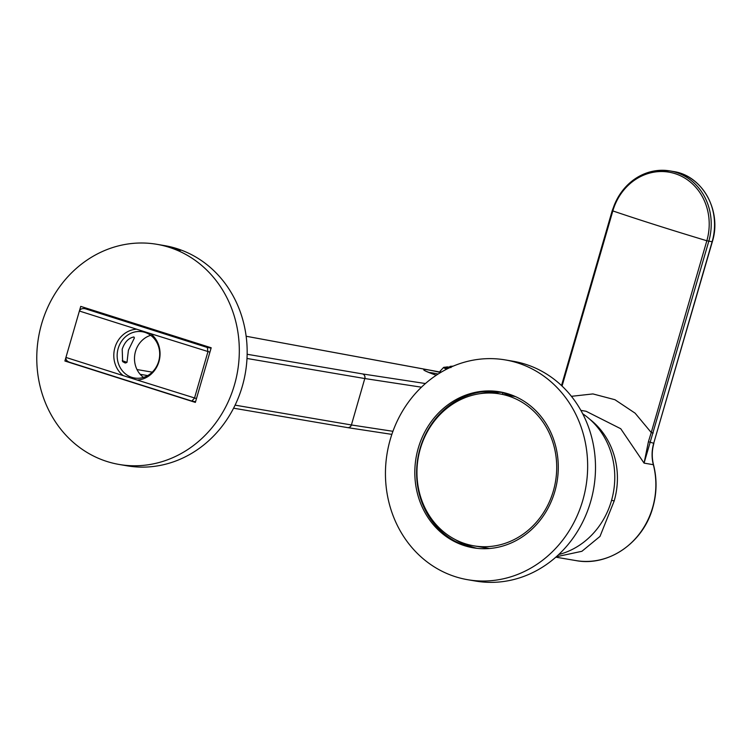<?xml version="1.0" encoding="UTF-8"?>
<svg xmlns="http://www.w3.org/2000/svg" width="752" height="752" viewBox="0 0 752 752"><rect width="100%" height="100%" fill="white"/><g stroke="black" fill="none" stroke-linecap="round" stroke-linejoin="round"><path stroke-width="1.13" d="M553.331 491.028A77.061 69.663 -80.3 0 0 499.779 393.907A77.061 69.663 -80.3 0 0 420.33 448.728A77.061 69.663 -80.3 0 0 473.882 545.839A77.061 69.663 -80.3 0 0 553.331 491.028M558.698 554.562A77.061 69.663 -80.3 0 0 611.395 500.917A77.061 69.663 -80.3 0 0 582.697 413.769M455.233 539.551A79.11 71.515 -80.3 0 0 476.289 548.255M461.117 542.248A79.11 71.515 -80.3 0 0 477.2 548.358M467.819 579.736L475.659 581.07A111.493 100.787 -80.3 0 0 590.611 501.763A111.493 100.787 -80.3 0 0 513.127 361.251L505.278 359.917A111.493 100.787 -80.3 0 0 390.335 439.224A111.493 100.787 -80.3 0 0 467.819 579.736A111.493 100.787 -80.3 0 0 582.762 500.428A111.493 100.787 -80.3 0 0 505.278 359.917M418.281 448.117A79.11 71.515 -80.3 0 0 473.262 547.813A79.11 71.515 -80.3 0 0 554.816 491.535A79.11 71.515 -80.3 0 0 499.836 391.848A79.11 71.515 -80.3 0 0 418.281 448.117M500.738 392.008A79.11 71.515 -80.3 0 0 420.086 448.418A79.11 71.515 -80.3 0 0 474.164 547.954M502.844 392.431A79.11 71.515 -80.3 0 0 480.096 393.663M503.737 392.629A79.11 71.515 -80.3 0 0 486.535 393.07M589.925 419.372A74.457 67.304 99.7 0 1 614.168 501.011L611.592 500.202M562.054 386.077L612.833 210.927A213.126 11.393 16.2 0 0 706.833 240.753A54.454 49.228 -80.3 0 0 674.976 173.618A54.454 49.228 -80.3 0 0 612.833 210.927L612.391 210.682A55.836 50.478 99.7 0 1 669.976 170.93A55.836 50.478 99.7 0 1 708.788 241.27L644.069 463.119L620.738 428.734L586.071 411.259L580.854 410.376M556.283 556.771L581.907 551.291L599.993 536.411L614.168 501.011M571.417 396.323L592.924 393.926L614.957 399.726L635.102 413.168L651.241 432.532L706.833 240.753L712.135 241.749M653.197 433.039L651.241 432.532L648.412 441.725L653.714 443.257L712.106 241.834A55.836 50.478 -80.3 0 0 673.294 171.494L669.976 170.93C642.058 168.655 622.806 181.899 612.213 210.673L561.509 385.569M653.742 443.182L653.892 443.266C651.852 450.486 651.73 457.658 653.526 464.792C657.107 478.996 656.863 493.256 652.792 507.572C643.355 542.662 608.321 566.876 575.844 560.569A74.457 67.304 -80.3 0 0 652.614 507.562A74.457 67.304 -80.3 0 0 653.347 464.698L644.069 463.119L648.412 441.725M169.726 247.389C163.024 245.255 165.214 245.631 176.306 248.508C182.858 251.234 180.668 250.858 169.736 247.389L165.374 245.97M169.097 247.286A111.681 100.956 -80.3 0 0 156.811 244.297A111.681 100.956 -80.3 0 0 39.894 330.57A111.681 100.956 -80.3 0 0 106.991 461.502A111.681 100.956 -80.3 0 0 119.286 464.482A111.681 100.956 -80.3 0 0 236.194 378.209A111.681 100.956 -80.3 0 0 169.097 247.286M119.286 464.482L127.135 465.826A111.681 100.956 -80.3 0 0 244.043 379.553A111.681 100.956 -80.3 0 0 176.946 248.621A111.681 100.956 -80.3 0 0 164.65 245.631L156.811 244.297M176.306 248.508L180.527 250.397M195.36 402.405L211.19 347.772L80.737 306.384L64.898 361.007L195.36 402.405M67.915 361.524L64.898 361.007M438.651 371.798L439.873 371.996A48.391 2.585 16.2 0 0 438.689 371.808A48.391 2.585 16.2 0 0 438.651 371.798L246.139 336.247L438.284 371.704M136.704 329.207A25.502 23.058 -80.3 0 0 114.915 347.64A25.502 23.058 -80.3 0 0 123.243 375.624L137.155 380.033A25.502 23.058 -80.3 0 0 158.945 361.609A25.502 23.058 -80.3 0 0 150.607 333.625L79.392 311.027C80.323 308.95 82.259 308.188 85.211 308.743L207.317 347.48L211.096 348.129M118.177 348.458A23.453 21.197 99.7 0 1 142.363 331.754A23.453 21.197 99.7 0 1 158.672 361.298A23.453 21.197 99.7 0 1 134.486 378.002A23.453 21.197 99.7 0 1 118.177 348.458M126.994 362.361L125.029 362.953L122.623 361.618L122.209 349.144C124.682 342.047 128.583 337.986 133.912 336.962L134.401 337.921L128.423 350.197L126.994 362.361L122.266 360.697M150.673 335.317A23.453 21.197 -80.3 0 0 135.51 351.41A23.453 21.197 -80.3 0 0 143.51 377.391M125.941 362.925L125.029 362.953M347.518 427.606A3.722 3.44 -81.3 0 0 351.41 424.965L392.929 431.3M191.882 401.079L69.4 362.21L191.882 401.079L195.558 401.709M69.682 362.295C66.862 361.289 65.612 359.672 65.932 357.435L79.392 311.027M191.788 401.042L194.467 398.222L207.919 351.804L207.317 347.48M235.103 405.149L351.325 424.946A3.722 3.365 99.7 0 1 347.49 427.597L233.581 408.195M91.396 309.768L84.6 308.611L91.603 309.833M247.145 354.267L362.605 373.941A3.722 3.365 99.7 0 1 364.786 378.538L351.41 424.965L364.786 378.538L246.994 358.469M425.435 383.539L362.605 373.941A3.722 3.44 98.7 0 1 364.861 378.547L421.449 387.186M452.629 366.374L450.956 366.365L452.131 366.224M443.99 367.38L447.515 366.873L443.99 367.38M450.119 366.365L453.202 366.13M444.517 367.211L443.765 367.371A30.841 1.645 -163.8 0 0 443.595 367.446L440.136 371.14A33.135 1.767 -163.8 0 0 440.108 371.187L439.535 373.161M448.258 368.377L445.466 368.377L446.791 367.709L451.068 367.521M451.04 367.07L448.295 367.089L452.478 366.44M446.66 369.166A30.841 1.645 -163.8 0 1 443.595 367.446M441.339 372.08A33.135 1.767 -163.8 0 1 440.108 371.187M428.941 372.522A44.114 2.359 -163.8 0 1 432.456 372.917A44.114 2.359 -163.8 0 1 438.115 374.045M450.739 367.098L450.899 366.544M502.853 392.741A44.114 2.359 -163.8 0 1 510.58 395.749M502.909 392.553L502.421 394.236A33.135 1.767 -163.8 0 1 502.289 394.339M449.875 367.192L450.044 366.628M446.556 368.518L446.791 367.709M449.442 367.803L449.593 367.296M673.294 171.494C702.537 175.489 722.155 211.077 712.294 241.843L653.714 443.257A37.224 33.652 99.7 0 0 653.347 464.698L653.526 464.792M425.491 371.046L436.263 375.257A49.322 2.632 -163.8 0 1 428.471 369.946A49.322 2.632 -163.8 0 1 439.77 372.353M499.384 393.841A49.322 2.632 -163.8 0 1 493.444 392.347L499.488 393.86M185.011 339.472A11.543 0.62 -163.8 0 1 170.948 335.627A11.543 0.62 -163.8 0 1 165.28 333.211M140.163 374.308L147.683 375.586M152.242 372.146L137.005 369.552M65.932 357.435L123.243 375.624M137.155 380.033L196.469 398.56M209.93 352.152L150.607 333.625M140.022 325.193A11.543 0.62 -163.8 0 1 125.96 321.348A11.543 0.62 -163.8 0 1 120.292 318.933M499.779 393.907L515.43 396.577M473.882 545.839L489.533 548.509M575.844 560.569L555.841 557.166M185.368 339.509C178.562 338.005 172.02 336.097 165.741 333.766L165.938 333.888M347.556 427.615L391.848 434.374M140.38 325.24L120.95 319.619"/></g></svg>
